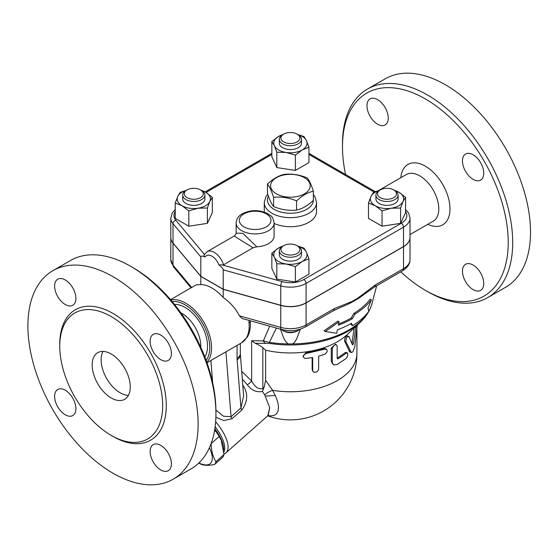 <?xml version="1.0" encoding="UTF-8"?>
<svg xmlns="http://www.w3.org/2000/svg" width="558" height="558" viewBox="0 0 558 558"><rect width="100%" height="100%" fill="white"/><g stroke="black" fill="none" stroke-linecap="round" stroke-linejoin="round"><path stroke-width="0.84" d="M267.442 184.084L267.442 193.27C269.493 199.708 271.544 204.13 273.594 206.523C281.246 209.731 288.904 210.917 296.556 210.08C302.164 208.866 307.765 205.63 313.366 200.371L313.366 191.192C307.765 192.405 302.164 195.642 296.556 200.894C288.904 197.692 281.246 196.507 273.594 197.344C271.544 190.899 269.493 186.484 267.442 184.084C273.043 178.825 278.644 175.596 284.252 174.382C291.904 173.545 299.562 174.724 307.214 177.932C309.265 180.332 311.315 184.747 313.366 191.192M273.594 206.523L273.594 197.344M304.403 177.681A19.795 11.432 0 0 0 271.279 182.808A19.795 11.432 0 0 0 295.531 196.807A19.795 11.432 0 0 0 304.403 177.681M296.556 210.08L296.556 200.894M400.79 271.837A117.201 67.664 -120 0 0 425.349 290.313A117.201 67.664 -120 0 0 508.226 242.472A117.201 67.664 -120 0 0 425.349 98.926A117.201 67.664 -120 0 0 342.479 146.775L342.479 144.194A120.368 69.492 60 0 1 367.408 89.092L385.215 78.811A120.368 69.492 60 0 1 445.396 84.767A120.368 69.492 60 0 1 524.032 190.836A120.368 69.492 60 0 1 505.59 287.286L487.776 297.574M366.962 105.776A15.045 8.684 60 0 1 370.08 98.885A15.045 8.684 60 0 1 381.672 102.916A15.045 8.684 60 0 1 388.242 118.059A15.045 8.684 60 0 1 385.125 124.943A15.045 8.684 60 0 1 373.532 120.919A15.045 8.684 60 0 1 366.962 105.776M483.744 283.471A15.045 8.684 60 0 1 480.626 290.362A15.045 8.684 60 0 1 469.034 286.331A15.045 8.684 60 0 1 462.463 271.188A15.045 8.684 60 0 1 465.581 264.297A15.045 8.684 60 0 1 477.174 268.328A15.045 8.684 60 0 1 483.744 283.471M473.1 154.768A15.045 8.684 60 0 1 482.935 168.028A15.045 8.684 60 0 1 480.626 180.081A15.045 8.684 60 0 1 473.1 179.341A15.045 8.684 60 0 1 463.273 166.082A15.045 8.684 60 0 1 465.581 154.022A15.045 8.684 60 0 1 473.1 154.768M342.479 146.775A117.201 67.664 -120 0 0 345.583 174.521M400.832 177.688A34.84 20.116 60 0 1 425.349 166.172A34.84 20.116 60 0 1 449.957 207.443A34.84 20.116 60 0 1 427.756 224.323M367.408 89.092A120.368 69.492 60 0 1 427.588 95.048A120.368 69.492 60 0 1 506.225 201.117A120.368 69.492 60 0 1 487.783 297.567A120.368 69.492 60 0 1 427.588 291.611L425.349 290.313M378.457 190.606L406.294 174.535A26.924 15.547 60 0 1 419.755 175.875A26.924 15.547 60 0 1 437.339 199.597A26.924 15.547 60 0 1 433.217 221.17L410.011 234.569M300.357 329.157L296.542 339.222L294.603 342.166L292.678 343.93L288.13 343.93L285.766 341.608L283.834 338.392L280.458 329.185M333.286 310.806A4.75 2.741 -120 0 0 334.27 308.63L306.084 324.909A4.75 2.741 60 0 1 305.1 327.079L333.286 310.806L341.077 307.165A91.066 52.578 0 0 0 351.582 302.429L357.859 298.802A91.066 52.578 0 0 0 364.151 294.331L374.341 287.105A4.75 2.741 60 0 1 374.334 287.105L402.527 270.832C407.619 267.575 410.109 263.829 410.011 259.603A22.174 12.799 180 0 1 403.511 268.656A4.75 2.741 60 0 1 402.527 270.832M338.629 324.017A86.044 49.676 0 0 0 351.247 318.004L353.863 313.401A87.048 50.255 0 0 0 370.135 299.172L371.363 299.876A88.666 51.19 180 0 1 355.007 314.063L352.391 318.667A87.662 50.611 180 0 1 338.378 325.237L339.104 321.778L337.932 321.101L324.065 330.761L325.293 331.473L336.683 333.314L337.409 329.855A86.323 49.836 0 0 0 351.442 323.291L352.642 325.621A85.318 49.257 0 0 0 368.817 311.343L368.022 308.149L371.363 299.876M352.642 325.621L351.491 324.965L350.822 323.647M299.667 329.373A11.083 6.403 180 0 1 298.244 330.378A11.083 6.403 180 0 1 282.564 330.378A11.083 6.403 180 0 1 281.141 329.373M282.564 330.378L283.687 331.027A9.5 5.489 0 0 0 297.121 331.027L298.244 330.378M288.13 343.93A82.57 47.674 180 0 1 269.361 342.375L263.383 340.896A4.75 3.773 82.5 0 0 265.566 343.365L269.57 343.414A4.75 0.99 -81.3 0 1 269.361 342.375L276.405 328.055M339.104 321.778L325.293 331.473M352.391 318.667L351.247 318.004M355.007 314.063L353.863 313.401M410.004 237.555A22.174 12.799 180 0 1 410.011 237.617A22.174 12.799 180 0 1 403.511 246.671L403.511 268.656L375.325 284.929A4.75 2.741 60 0 1 374.341 287.105M375.325 284.929L357.776 298.139A4.75 2.058 49.8 0 1 357.859 298.802M403.511 246.671L306.084 302.924L306.084 324.909A22.174 12.799 180 0 1 280.758 327.379A4.75 1.688 105.6 0 0 281.546 329.485L242.228 318.52L239.389 315.842C235.811 308.672 230.419 302.548 223.207 297.477L223.207 289.344L200.81 276.412L173.008 243.19A22.174 12.799 180 0 1 170.797 237.617A22.174 12.799 180 0 1 170.804 237.555M351.582 302.429A4.75 3.292 -107.3 0 0 351.819 301.578L334.27 308.63M306.084 302.924A22.174 12.799 180 0 1 280.758 305.4L223.207 289.344M175.247 209.473L172.213 213.023L170.797 218.094L170.797 237.492A22.174 12.799 0 0 0 173.008 243.058L200.81 276.287L223.207 289.218L280.758 305.268A22.174 12.799 0 0 0 306.084 302.792L403.511 246.545A22.174 12.799 0 0 0 410.011 237.492L410.011 218.094L408.644 213.1L405.561 209.473M256.757 246.803L242.849 233.342L236.125 233.125L236.125 222.942A19.007 10.972 0 0 0 241.691 230.698A19.007 10.972 0 0 0 262.399 233.077A19.007 10.972 0 0 0 274.131 222.942L274.131 235.874A19.007 10.972 180 0 1 256.757 246.803L253.06 247.787L223.535 264.834L218.889 264.917C221.624 266.961 223.061 268.593 223.207 269.821L280.758 285.87A22.174 12.799 0 0 0 306.084 283.394L403.511 227.148A22.174 12.799 0 0 0 410.011 218.094M200.81 276.287L200.81 256.889C200.964 255.836 202.401 255.864 205.135 256.973C203.893 256.157 203.677 255.32 204.479 254.483M223.207 289.218L223.207 269.821M297.784 246.078L303.984 248.108L306.468 252.244L308.951 258.814L308.951 274.152L295.377 281.992L276.824 279.126L271.858 268.412L271.858 253.074L278.644 247.94A16.628 9.598 0 0 0 274.341 257.217L271.858 253.074M297.832 134.534L303.984 136.55L306.468 140.693L308.951 147.256L308.951 162.601L295.377 170.434L276.824 167.567L271.858 156.861L271.858 141.523L278.644 136.389L283.52 134.22M200.678 189.999L205.553 192.168L212.34 197.295L212.34 212.64L207.374 223.346L188.827 226.213L175.247 218.373L175.247 203.035L177.73 196.472A16.628 9.598 0 0 0 182.034 205.742L175.247 203.035M393.899 189.999L398.775 192.168L405.561 197.295L405.561 212.64L400.595 223.346L382.042 226.213L368.468 218.373L368.468 203.035L370.951 196.472L373.435 192.329L379.635 190.299M382.042 226.213L382.042 210.875L375.255 205.742L368.468 203.035M405.561 197.295L403.078 201.438L400.595 208.008L391.318 208.225L382.042 210.875M400.595 223.346L400.595 208.008M276.824 279.126L276.824 263.781L274.341 257.217A16.628 9.598 0 0 0 286.101 264.004L276.824 263.781M295.377 281.992L295.377 266.654L286.101 264.004A16.628 9.598 0 0 0 302.164 261.521L295.377 266.654M379.412 190.411A16.628 9.598 0 0 0 370.951 196.472A16.628 9.598 0 0 0 375.255 205.742A16.628 9.598 0 0 0 391.318 208.225A16.628 9.598 0 0 0 403.078 201.438A16.628 9.598 0 0 0 398.775 192.168A16.628 9.598 0 0 0 394.632 190.417M282.787 246.197A16.628 9.598 0 0 0 278.644 247.94L283.52 245.778M308.951 258.814L302.164 261.521A16.628 9.598 0 0 0 306.468 252.244A16.628 9.598 0 0 0 298 246.19M188.827 210.875L182.034 205.742A16.628 9.598 0 0 0 198.097 208.225L188.827 210.875L188.827 226.213M186.177 190.417A16.628 9.598 0 0 0 177.73 196.472L180.213 192.329L186.365 190.313M212.34 197.295L209.857 201.438A16.628 9.598 0 0 0 205.553 192.168A16.628 9.598 0 0 0 201.41 190.417M398.098 195.077L398.098 198.955A11.083 6.403 180 0 1 387.015 205.358A11.083 6.403 180 0 1 375.925 198.955L375.925 195.077A11.083 6.403 0 0 0 387.015 201.473A11.083 6.403 0 0 0 398.098 195.077A11.083 6.403 0 0 0 394.855 190.55L393.732 189.901A9.5 5.489 180 0 1 393.732 197.658A9.5 5.489 180 0 1 380.298 197.658A9.5 5.489 180 0 1 380.298 189.901A9.5 5.489 180 0 1 393.732 189.901M379.175 190.55L380.298 189.901L379.175 190.55A11.083 6.403 0 0 0 375.925 195.077M301.487 250.849L301.487 254.734A11.083 6.403 180 0 1 290.404 261.13A11.083 6.403 180 0 1 279.321 254.734L279.321 250.849A11.083 6.403 0 0 0 290.404 257.252A11.083 6.403 0 0 0 301.487 250.849A11.083 6.403 0 0 0 298.244 246.329L297.121 245.68A9.5 5.489 180 0 1 297.121 253.437A9.5 5.489 180 0 1 283.687 253.437A9.5 5.489 180 0 1 283.687 245.68A9.5 5.489 180 0 1 297.121 245.68L298.244 246.329M283.687 245.68L282.564 246.329A11.083 6.403 0 0 0 279.321 250.849M209.857 201.438L207.374 208.008L198.097 208.225A16.628 9.598 0 0 0 209.857 201.438M207.374 223.346L207.374 208.008M204.884 195.077L204.884 198.955A11.083 6.403 180 0 1 201.633 203.482A11.083 6.403 180 0 1 189.553 204.87A11.083 6.403 180 0 1 182.71 198.955L182.71 195.077A11.083 6.403 0 0 0 189.553 200.985A11.083 6.403 0 0 0 201.633 199.604A11.083 6.403 0 0 0 204.884 195.077A11.083 6.403 0 0 0 201.633 190.55L200.51 189.901A9.5 5.489 180 0 1 200.51 197.658A9.5 5.489 180 0 1 187.076 197.658A9.5 5.489 180 0 1 187.076 189.901A9.5 5.489 180 0 1 200.51 189.901M187.076 189.901L185.954 190.55A11.083 6.403 0 0 0 182.71 195.077M282.787 134.638A16.628 9.598 0 0 0 278.644 136.389A16.628 9.598 0 0 0 274.341 145.659L271.858 141.523M308.951 147.256L302.164 149.963A16.628 9.598 0 0 0 306.468 140.693A16.628 9.598 0 0 0 298.021 134.638M302.164 149.963L295.377 155.096L286.101 152.453A16.628 9.598 0 0 0 302.164 149.963M295.377 170.434L295.377 155.096M286.101 152.453L276.824 152.229L274.341 145.659A16.628 9.598 0 0 0 286.101 152.453M276.824 167.567L276.824 152.229M301.487 139.298L301.487 143.176A11.083 6.403 180 0 1 294.645 149.091A11.083 6.403 180 0 1 282.564 147.703A11.083 6.403 180 0 1 279.321 143.176L279.321 139.298A11.083 6.403 0 0 0 282.564 143.825A11.083 6.403 0 0 0 294.645 145.213A11.083 6.403 0 0 0 301.487 139.298A11.083 6.403 0 0 0 298.244 134.771L297.121 134.122A9.5 5.489 180 0 1 297.121 141.885A9.5 5.489 180 0 1 283.687 141.885A9.5 5.489 180 0 1 283.687 134.122A9.5 5.489 180 0 1 297.121 134.122M283.687 134.122L282.564 134.771A11.083 6.403 0 0 0 279.321 139.298M236.125 233.139L236.125 233.125C236.285 233.767 235.629 234.744 234.151 236.055L253.06 247.787M265.566 343.365L255.257 343.323L251.623 340.708L251.623 380.975L241.684 371.307M263.216 389.554L264.087 387.419L262.825 388.535C258.661 389.624 254.929 387.099 251.623 380.975A4.75 0.949 141.7 0 1 247.34 384.755C251.316 390.279 256.352 392.525 262.441 391.486L263.216 389.554A4.75 1.939 48.4 0 1 262.825 388.535L262.825 347.78L265.629 350.201A66.521 38.404 0 0 0 347.069 334.674L360.036 322.503C366.139 316.784 370.142 310.422 372.046 303.406A82.57 47.674 180 0 1 368.796 311.245M255.257 343.323C258.71 344.844 261.228 346.33 262.825 347.78M262.441 391.486L264.715 394.827L269.716 407.654L267.777 415.759L225.962 452.838A31.673 12.932 -131.6 0 0 215.639 421.729M242.305 379.14L247.34 384.755M223.974 453.961A31.673 12.932 -131.6 0 0 225.962 452.838M223.423 353.27L237.066 345.388L237.066 358.236A11.083 6.403 0 0 0 240.317 353.709L243.623 395.796L240.944 407.94A4.75 1.939 -131.6 0 0 241.914 409.956C248.024 401.195 248.261 392.839 242.625 384.887M215.876 417.245L223.891 420.53L232.03 418.723L241.914 409.956M215.137 426.724A30.09 12.283 48.4 0 1 223.87 452.147M214.858 428.739A30.09 12.283 48.4 0 1 223.653 449.839M214.788 429.2A29.302 11.962 48.4 0 1 220.926 439.732L219.154 436.523A32.866 13.42 -131.6 0 0 215.465 430.783L214.718 429.66M211.126 443.582A32.866 13.42 48.4 0 1 211.147 443.624C211.294 450.941 212.905 456.953 215.988 461.668A32.866 13.42 48.4 0 1 214.579 464.458L222.586 457.358A32.866 13.42 -131.6 0 0 223.995 454.568L221.296 440.597M198.864 462.987A29.302 11.962 -131.6 0 0 209.41 447.774M214.579 464.458C208.525 465.658 203.935 465.546 200.817 464.144A32.866 13.42 48.4 0 1 198.781 463.077M215.465 430.783L214.349 431.773M219.154 436.523L211.147 443.624M223.995 454.568L215.988 461.668M267.973 415.57L271.537 415.877L274.487 415.222L276.566 413.743L278.128 410.821L278.505 406.698L277.689 401.927L275.708 396.361L272.639 390.363A9.5 3.829 -30.2 0 0 264.715 394.827L269.716 407.654L268.21 415.326M275.317 395.496L265.427 396.075M265.629 350.201L265.629 380.326L272.639 390.363A66.521 38.404 0 0 0 356.925 353.353L356.925 329.708M356.074 326.221L353.507 343.121C353.144 344.6 352.761 345.109 352.356 344.67L349.057 336.641C347.048 336.244 345.988 337.939 345.883 341.733L351.219 352.44L349.831 352.035L344.593 341.203C344.691 337.409 345.73 335.735 347.69 336.181M351.889 343.428L354.323 327.295M303.385 357.05L303.085 356.164L306.07 352.53A66.521 38.404 0 0 0 323.654 348.471L325.823 348.743L326.807 349.657L327.218 350.787L326.939 352.119L324.902 354.246L318.688 356.15L318.611 369.689L316.763 371.991L313.945 372.312L312.689 370.805L312.668 357.538L305.045 358.515L303.482 357.294L303.559 355.306L306.035 353.5L324.902 349.141L326.688 349.538M312.94 371.489L312.152 369.605L312.152 357.643M333.496 364.576L332.533 363.9L331.271 361.026L331.271 348.094L335.435 344.272L336.523 344.956L335.386 344.816L333.956 345.569L332.275 348.38L332.289 362.407L332.924 364.025L334.214 364.932L337.165 364.486L346.162 358.473L347.697 355.934L347.697 353.2L346.581 353.019L338.253 358.703L337.478 358.731L337.213 358.013A66.521 38.404 0 0 0 344.865 352.775L346.016 352.412L347.355 352.921M349.057 336.641L347.271 335.728M351.219 352.44L352.21 352.21L353.179 351.121L354.804 346.671L357.28 325.091M337.165 358.02L337.158 346.211L336.523 344.956M264.087 387.419L265.629 380.326M237.066 358.236A22.174 12.799 120 0 0 237.129 359.777L240.944 407.94L231.054 416.707A4.75 1.939 -131.6 0 0 232.03 418.723M225.913 351.826L231.054 416.707L223.423 416.226L215.925 410.102M248.945 320.39L249.035 323.082A4.276 2.211 -4.7 0 0 250.291 321.345L250.416 324.658C250.389 329.401 249.356 333.531 247.313 337.053L241.621 342.765A36.423 21.03 60 0 0 249.035 323.082M170.546 299.674L196.242 284.838L200.81 284.545A36.423 21.03 60 0 1 212.012 288.054A36.423 21.03 60 0 1 223.207 297.477M206.795 362.268A36.423 21.03 -120 0 0 208.664 332.491A36.423 21.03 -120 0 0 185.779 303.196A36.423 21.03 -120 0 0 170.887 300.071M237.066 345.388L238.887 344.342M172.199 301.627A34.84 20.116 60 0 1 185.13 304.863A34.84 20.116 60 0 1 206.648 331.864A34.84 20.116 60 0 1 206.104 360.349M174.48 304.41A31.673 18.288 60 0 1 185.13 307.451A31.673 18.288 60 0 1 204.835 356.987M180.813 312.745A26.924 15.547 60 0 1 181.775 313.268A26.924 15.547 60 0 1 200.789 347.334M215.932 413.813L215.932 411.225A117.201 67.664 -120 0 0 133.062 267.687A117.201 67.664 -120 0 0 133.055 267.687L130.816 266.389A120.368 69.492 60 0 1 130.823 266.389A120.368 69.492 60 0 1 215.932 413.813A120.368 69.492 60 0 1 191.003 468.908L173.196 479.189A120.368 69.492 60 0 1 52.829 409.698A120.368 69.492 60 0 1 52.829 270.707A120.368 69.492 60 0 1 113.009 276.67A120.368 69.492 60 0 1 191.645 382.739A120.368 69.492 60 0 1 173.196 479.189M54.621 286.101A15.045 8.684 60 0 1 57.739 279.216A15.045 8.684 60 0 1 69.332 283.248A15.045 8.684 60 0 1 75.902 298.384A15.045 8.684 60 0 1 72.784 305.275A15.045 8.684 60 0 1 61.192 301.243A15.045 8.684 60 0 1 54.621 286.101M160.76 359.666A15.045 8.684 60 0 1 150.932 346.406A15.045 8.684 60 0 1 153.241 334.354A15.045 8.684 60 0 1 160.76 335.093A15.045 8.684 60 0 1 170.595 348.352A15.045 8.684 60 0 1 168.286 360.412A15.045 8.684 60 0 1 160.76 359.666M150.123 451.513A15.045 8.684 60 0 1 153.241 444.628A15.045 8.684 60 0 1 164.833 448.66A15.045 8.684 60 0 1 171.404 463.803A15.045 8.684 60 0 1 168.286 470.687A15.045 8.684 60 0 1 156.693 466.655A15.045 8.684 60 0 1 150.123 451.513M65.258 390.237A15.045 8.684 60 0 1 75.093 403.49A15.045 8.684 60 0 1 72.784 415.55A15.045 8.684 60 0 1 65.258 414.803A15.045 8.684 60 0 1 55.43 401.544A15.045 8.684 60 0 1 57.739 389.491A15.045 8.684 60 0 1 65.258 390.237M111.223 316.567A72.777 42.017 60 0 1 158.765 380.689A72.777 42.017 60 0 1 147.612 439.007A72.777 42.017 60 0 1 74.835 396.996A72.777 42.017 60 0 1 74.835 312.961A72.777 42.017 60 0 1 111.223 316.567M52.829 270.707L70.636 260.433A120.368 69.492 60 0 1 130.816 266.389L133.062 267.687M111.223 397.966A26.924 15.547 60 0 1 93.632 374.244A26.924 15.547 60 0 1 97.755 352.67A26.924 15.547 60 0 1 124.685 368.21A26.924 15.547 60 0 1 124.685 399.305A26.924 15.547 60 0 1 111.223 397.966M103.007 351.407A26.924 15.547 -120 0 0 120.179 392.797A26.924 15.547 -120 0 0 128.396 395.385M200.81 284.545L200.81 276.412M313.359 200.385A22.962 13.259 180 0 1 298.879 212.312A22.962 13.259 180 0 1 274.166 209.362A22.962 13.259 180 0 1 268.419 196.158M267.763 194.24L265.775 196.967L264.269 202.575A26.135 15.087 0 0 0 271.927 213.24A26.135 15.087 0 0 0 300.406 216.511A26.135 15.087 0 0 0 316.539 202.575L315.04 196.981L313.366 194.602M264.283 212.096A26.135 15.087 180 0 1 264.269 211.628L264.269 202.575M316.539 202.575L316.539 211.628A26.135 15.087 180 0 1 301.752 225.216A26.135 15.087 180 0 1 274.131 223.43M368.489 311.776A82.57 47.674 180 0 1 292.678 343.93M280.758 305.4L280.758 327.379L239.389 315.842M357.776 298.139L351.819 301.578M218.889 264.917A11.083 6.403 -120 0 0 212.012 256.241A11.083 6.403 -120 0 0 205.135 256.973M405.561 211.552A19.007 10.972 180 0 1 401.272 223.263L303.845 279.516A19.007 10.972 180 0 1 282.139 281.637A3.167 1.123 105.6 0 0 280.758 285.87L280.758 305.268M282.139 281.637L222.9 265.113M204.437 254.427L175.861 220.277A3.167 2.33 140.1 0 0 173.008 223.66L200.81 256.889M170.797 218.094A22.174 12.799 0 0 0 173.008 223.66L173.008 243.058M175.861 220.277A19.007 10.972 180 0 1 175.247 211.552M206.035 192.447L271.858 154.447M308.951 154.447L374.111 192.064M401.272 223.263A3.167 1.827 60 0 1 403.511 227.148L403.511 246.545M303.845 279.516A3.167 1.827 60 0 1 306.084 283.394L306.084 302.792M243.93 226.82A15.84 9.144 180 0 1 251.03 211.524A15.84 9.144 180 0 1 270.428 222.719A15.84 9.144 180 0 1 243.93 226.82M223.535 264.834A14.257 8.231 -120 0 0 207.123 251.658L204.193 254.901M170.797 259.603L173.643 267.031A4.75 3.494 -39.9 0 1 173.008 265.169A22.174 12.799 180 0 1 170.797 259.603L170.797 237.617M191.673 287.475L173.008 265.169L173.008 243.19M269.57 343.414A81.74 47.193 0 0 0 360.036 322.503M269.674 326.172L263.383 340.896L251.623 340.708M344.593 341.203L345.883 341.733M349.022 351.149L350.417 351.582M354.839 327.379L355.844 327.546M352.042 342.779L353.507 343.121M306.07 352.53L306.447 353.423M312.152 369.605L312.668 370.47M323.654 348.471L324.449 349.259M331.271 348.094L332.247 348.82M331.271 361.026L332.247 361.751M344.865 352.775L346.162 353.305M337.213 358.013L338.329 358.661M210.896 360.503L212.654 382.669M240.338 354.379A11.083 6.933 175.5 0 1 237.129 359.777M112.109 435.91A75.309 43.482 -120 0 0 166.263 406.217A75.309 43.482 -120 0 0 113.009 313.463A75.309 43.482 -120 0 0 59.769 345.256M372.046 303.406L376.671 285.759M281.546 329.485C290.09 331.626 297.944 330.824 305.1 327.079M205.107 191.91L271.858 153.373M308.951 153.373L375.234 191.645M274.131 222.942C272.388 214.649 270.553 216.302 267.763 213.644C259.421 209.669 251.044 209.641 242.639 213.568C238.545 215.793 236.369 218.917 236.125 222.942M234.151 236.055L207.123 251.658M173.643 267.031L191.052 287.83M267.659 415.863A66.521 66.521 0 0 0 356.925 353.353M250.256 320.759L250.291 321.345M206.969 362.77L223.646 353.137M238.824 344.377L241.621 342.765M240.317 353.709L240.317 343.519M410.011 259.603L410.011 237.617"/></g></svg>
